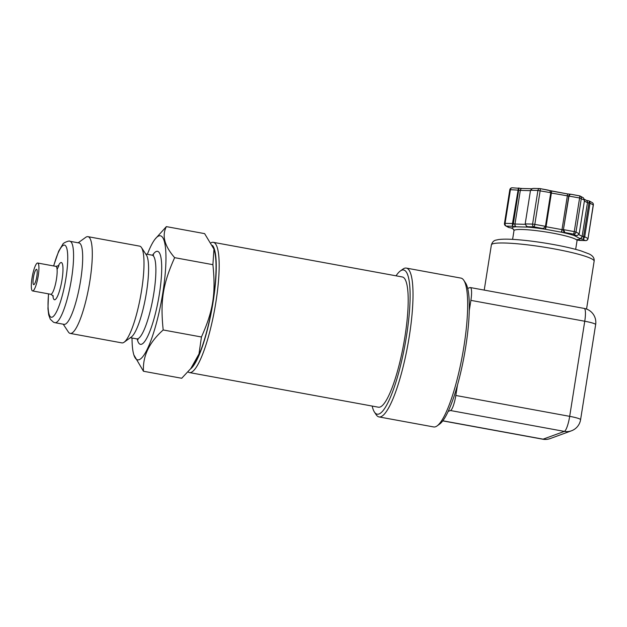 <?xml version="1.0" encoding="UTF-8"?>
<svg xmlns="http://www.w3.org/2000/svg" width="627" height="627" viewBox="0 0 627 627"><rect width="100%" height="100%" fill="white"/><g stroke="black" fill="none" stroke-linecap="round" stroke-linejoin="round"><path stroke-width="0.94" d="M396.052 275.825A73.296 14.86 100.4 0 1 400.292 271.005A73.296 14.86 100.4 0 1 406.476 336.213A73.296 14.86 100.4 0 1 374.437 412.072A73.296 14.86 100.4 0 1 372.179 406.061M188.006 371.874A66.203 13.426 -79.6 0 0 189.432 372.571L378.457 407.213A66.203 13.426 -79.6 0 0 404.917 336.785A66.203 13.426 -79.6 0 0 402.322 276.969L213.305 242.328A66.203 13.426 -79.6 0 0 211.095 242.751M437.105 425.905L439.707 424.032A73.296 14.86 -79.6 0 0 465.689 347.068A73.296 14.86 -79.6 0 0 465.555 282.965L463.792 280.293A75.663 15.346 100.4 0 1 463.925 346.465A75.663 15.346 100.4 0 1 437.105 425.905A75.663 15.346 100.4 0 1 433.688 426.948L379.029 416.931A75.663 15.346 -79.6 0 0 409.266 336.448A75.663 15.346 -79.6 0 0 406.304 268.09A75.663 15.346 -79.6 0 0 402.887 269.132L400.292 271.005M406.304 268.09L460.963 278.106A75.663 15.346 100.4 0 1 463.792 280.293M374.437 412.072L376.2 414.745A75.663 15.346 -79.6 0 0 379.029 416.931M189.432 372.571A66.203 13.426 -79.6 0 0 215.892 302.143A66.203 13.426 -79.6 0 0 213.305 242.328M212.498 245.431A63.836 12.948 100.4 0 1 213.102 301.916A63.836 12.948 100.4 0 1 190.498 368.927M448.211 411.367L450.499 410.528A14.186 2.876 -79.6 0 0 455.821 395.472L457.444 385.237M469.262 310.608L470.885 300.372A14.186 2.876 -79.6 0 0 470.328 287.55A14.186 2.876 -79.6 0 0 469.976 287.589L467.687 288.428M583.619 238.84L582.742 239.177L585.328 240.572A2.367 2.234 -61.6 0 0 587.922 238.519L584.709 236.779L583.619 238.84A2.367 0.737 96.8 0 1 583.596 236.645L582.201 236.355A2.367 2.1 112.1 0 1 579.724 238.464A3.55 0.408 -171 0 0 582.742 239.177M586.221 240.494A2.367 1.748 -88.4 0 1 585.626 240.611A2.367 1.748 -88.4 0 1 585.328 240.572L579.379 240.407A3.55 0.408 -171 0 0 577.248 240.047L585.626 240.611A2.367 2.367 0 0 0 588.032 238.621L593.252 204.888A2.367 2.234 -61.6 0 0 592.147 202.537L589.364 201.04M584.388 201.032L587.46 202.693L590.038 203.148L584.709 236.779L583.596 236.645L588.925 203.015A2.367 0.737 -83.2 0 1 589.584 201.189L590.038 203.148L593.354 204.99L588.032 238.621M513.999 230.187L513.411 229.263M508.818 227.491L511.522 228.087L513.764 229.458L512.04 228.22A3.55 0.408 -171 0 0 509.022 227.507L506.436 226.112A2.367 2.234 118.4 0 1 505.675 225.877L508.458 227.374M512.384 226.276L512.494 223.541L505.088 223.337A2.367 1.748 91.6 0 0 506.436 226.112L512.384 226.276A3.55 0.408 -171 0 0 515.974 226.786L527.777 227.115A3.55 0.408 -171 0 0 527.989 226.715L533.938 226.888A2.367 1.748 -88.4 0 1 532.597 224.105L525.191 223.902L526.523 226.159L527.417 226.574M542.473 228.447L543.727 228.212L545.443 226.323L534.823 224.372A2.367 0.478 100.4 0 1 533.938 226.888L542.473 228.447A3.55 0.408 -171 0 0 544.691 229.137L561.612 232.233A3.55 0.408 -171 0 0 564.856 232.546L573.384 234.114A2.367 0.478 -79.6 0 0 574.269 231.606L563.657 229.662L564.856 232.546M575.672 235.493L577.42 235.486L579.199 233.8L575.986 232.061A2.367 2.234 118.4 0 1 573.384 234.114L575.97 235.509A3.55 0.408 -171 0 0 574.598 235.697L579.724 238.464A34.281 3.974 -171 0 1 577.475 239.726M508.238 227.217L509.022 227.507L508.238 227.217M511.522 228.087A2.367 2.1 -67.9 0 0 511.522 228.095A2.367 2.1 -67.9 0 0 512.04 228.22A34.281 3.974 -171 0 1 515.974 226.786A2.367 1.505 -86.5 0 1 514.877 224.019L512.494 223.541L518.443 188.006A3.55 0.408 9 0 0 521.86 188.5M511.491 228.079A2.367 2.226 -60.2 0 0 512.141 228.291M534.055 188.445L532.488 188.508L530.52 190.271L537.919 190.475A2.367 1.748 -88.4 0 1 539.698 188.57A2.367 1.748 -88.4 0 1 540.004 188.609A2.367 0.478 100.4 0 1 540.059 188.602A2.367 0.478 100.4 0 1 540.153 190.741L534.823 224.372L532.597 224.105L537.919 190.475L550.765 192.685L549.683 190.561L540.113 188.633M530.52 190.271L525.191 223.902M545.443 226.323L550.765 192.685M526.562 226.182A2.367 1.959 89.1 0 0 527.777 227.115A34.281 3.974 -171 0 1 544.691 229.137A2.367 0.807 -78.6 0 0 545.898 226.684L545.388 226.559M526.327 226.033A2.367 1.748 90.9 0 0 527.417 227.099M516.272 226.786A2.367 1.756 -87.7 0 1 514.994 224.027L514.877 224.019M575.986 232.061L574.269 231.606L579.599 197.967L584.521 200.162L583.384 197.834L580.202 196.079A2.367 2.234 118.4 0 1 581.315 198.43L575.986 232.061M550.725 192.936L579.599 197.967A2.367 0.478 -79.6 0 0 579.505 195.836A2.367 0.478 -79.6 0 0 579.45 195.843L570.915 194.276L570.186 194.323L568.987 196.024L563.399 229.756A2.367 2.296 69.9 0 0 564.222 231.974M579.199 233.8L584.521 200.162M570.186 194.323L570.915 194.276L570.186 194.323A2.367 2.296 -110.1 0 0 568.728 196.118L563.399 229.756L562.168 229.67L561.612 232.233A34.281 3.974 -171 0 1 574.598 235.697A2.367 2.312 -47.5 0 0 575.829 235.533M562.168 229.67L562.004 229.647A2.367 0.478 99.9 0 1 561.149 232.147M545.169 229.216A2.367 0.478 -79.1 0 0 546.062 226.723L545.898 226.684M582.201 236.355L582.138 236.332A2.367 2.234 117 0 1 579.614 238.393M574.779 235.776A2.367 2.226 -60.2 0 0 575.986 235.54M533.538 188.398L539.698 188.57A2.367 2.367 0 0 1 540.059 188.602L548.531 190.177M512.494 187.841A2.367 1.748 91.6 0 0 512.196 187.794A2.367 1.748 91.6 0 0 510.417 189.707L518.678 190.138L513.348 223.776A2.367 1.567 104.9 0 1 512.235 225.759M588.808 200.899L589.584 201.189M579.552 195.859A2.367 2.234 118.4 0 1 580.202 196.079A2.367 2.367 0 0 0 579.505 195.836L570.782 194.237M584.192 308.421A14.186 2.876 100.4 0 1 584.748 321.236A14.186 1.646 -171 0 1 595.65 324.598A14.186 14.186 0 0 0 584.192 308.421L470.328 287.55M470.885 300.372L584.748 321.236L569.684 416.344A14.186 1.646 9 0 1 580.586 419.698L595.65 324.598M571.448 430.804L571.448 430.804A14.186 13.794 -110.1 0 1 564.371 431.4L543.1 439.166A14.186 13.794 69.9 0 0 550.177 438.571L571.448 430.804A14.186 14.186 0 0 0 580.586 419.698M442.834 420.788L543.1 439.166A14.186 2.876 100.4 0 1 542.747 439.206L542.747 439.206A14.186 14.186 0 0 0 550.177 438.571M455.821 395.472L569.684 416.344A14.186 2.876 100.4 0 1 564.371 431.4L450.499 410.528M35.998 280.269A7.806 1.583 100.4 0 1 33.717 284.658A7.806 1.583 100.4 0 1 33.56 276.695A7.806 1.583 100.4 0 1 36.531 269.312A7.806 1.583 100.4 0 1 35.998 280.269M33.529 271.013A14.186 2.876 100.4 0 1 37.675 263.026A14.186 2.876 100.4 0 1 37.949 277.502A14.186 2.876 100.4 0 1 32.565 290.936A14.186 2.876 100.4 0 1 33.529 271.013M69.91 241.293L79.018 242.962A41.374 8.394 100.4 0 1 79.809 285.175A41.374 8.394 100.4 0 1 64.103 324.363L54.988 322.693A41.374 8.394 -79.6 0 0 70.702 283.506A41.374 8.394 -79.6 0 0 69.91 241.293C69.597 240.212 62.841 242.931 62.818 244.287L58.687 251.153L53.601 265.95M124.13 342.209L131.396 336.958A42.558 8.629 -79.6 0 0 145.636 297.237A42.558 8.629 -79.6 0 0 146.412 255.048L141.475 247.555A49.18 9.969 100.4 0 1 140.581 296.312A49.18 9.969 100.4 0 1 124.13 342.209A49.18 9.969 100.4 0 1 121.904 342.891L70.208 333.415A49.18 9.969 -79.6 0 0 88.885 286.837A49.18 9.969 -79.6 0 0 87.937 236.661A49.18 9.969 -79.6 0 0 85.719 237.343L78.156 242.806M132.031 338.016A63.068 12.791 -79.6 0 0 133.864 354.929A63.068 12.791 -79.6 0 0 161.57 300.161A63.068 12.791 -79.6 0 0 155.088 239.114A63.068 12.791 -79.6 0 0 147.376 254.288M87.937 236.661L139.633 246.137A49.18 9.969 100.4 0 1 141.475 247.555M63.233 324.206L68.367 331.989A49.18 9.969 -79.6 0 0 70.208 333.415M143.458 371.255L181.712 378.269L190.859 368.48L198.994 353.934L201.447 336.989C213.227 310.694 215.923 293.679 212.906 264.672L213.956 249.131L204.621 233.628L166.367 226.621C161.727 235.611 164.486 245.956 174.643 257.658C162.863 283.96 160.167 300.968 163.192 329.974C149.21 342.381 142.635 356.136 143.458 371.255L133.864 354.929M213.956 249.131L214.215 249.954A63.068 12.791 100.4 0 1 211.667 309.338A63.068 12.791 100.4 0 1 192.991 365.768L190.859 368.48M201.447 336.989L163.192 329.974M155.088 239.114L166.367 226.621M212.906 264.672L174.643 257.658M513.646 229.31L513.983 230.665A31.922 3.699 9 0 1 546.093 232.006A31.922 3.699 9 0 1 577.044 240.658L575.664 249.358M518.2 188.108A2.367 1.567 -75.1 0 1 518.678 190.138L520.324 190.389A2.367 1.748 -88.4 0 1 522.103 188.484L512.196 187.794A2.367 2.367 0 0 0 509.798 189.793L510.417 189.707L505.088 223.337L504.469 223.424A2.367 2.367 0 0 0 505.675 225.877M525.183 224.333L514.994 224.027L520.324 190.389L530.458 190.671M570.531 194.229L567.239 193.868A2.367 0.478 -79.6 0 1 567.325 196.008L562.004 229.647L546.062 226.723L551.384 193.085A2.367 0.478 -79.6 0 0 551.298 190.945A2.367 0.478 -79.6 0 0 551.235 190.953M584.474 199.331L586.355 200.35A2.367 2.234 -61.6 0 1 587.46 202.693L582.138 236.332L578.823 234.647M549.362 190.483L567.239 193.868A2.367 0.478 -79.6 0 0 567.176 193.876L551.345 190.976M594.137 261.193C594.529 258.105 592.821 255.675 589.012 253.904L580.814 250.824C571.362 247.986 559.331 245.392 544.738 243.033C532.887 241.16 522.33 239.945 513.066 239.396C506.726 239.02 501.835 239.091 498.387 239.592L496.271 240.047C493.919 240.384 492.289 242.014 491.38 244.922A52.017 6.035 9 0 1 543.703 247.101A52.017 6.035 9 0 1 594.137 261.193L586.551 309.064M37.675 263.026L55.897 266.365A14.186 2.876 100.4 0 1 56.171 280.841A14.186 2.876 100.4 0 1 50.779 294.275L53.326 296.062M52.887 295.419A18.912 3.833 -79.6 0 0 58.358 294.267A18.912 3.833 -79.6 0 0 62.982 269.061A18.912 3.833 -79.6 0 0 58.264 266.052M53.71 265.966A36.648 7.43 100.4 0 1 53.781 265.723A36.648 7.43 100.4 0 1 67.598 253.527A36.648 7.43 100.4 0 1 57.096 310.592A36.648 7.43 100.4 0 1 48.592 293.875M145.707 253.982L152.11 255.158A42.558 8.629 100.4 0 1 152.925 298.57A42.558 8.629 100.4 0 1 136.764 338.878L138.105 339.575M137.211 339.003A47.291 9.593 -79.6 0 0 158.419 299.581A47.291 9.593 -79.6 0 0 152.573 255.197M576.432 239.757L577.78 239.467L577.044 240.658M509.798 189.793L504.469 223.424M522.103 188.484L531.79 188.751M593.354 204.99A2.367 2.367 0 0 0 592.147 202.537M589.004 200.914L586.3 200.319M491.38 244.922L484.224 290.097M513.983 230.665L512.612 239.373M442.764 420.882L542.747 439.206M55.897 266.365L58.914 265.597L57.081 269.461M32.565 290.936L50.779 294.275M48.483 293.851L47.958 308.758L48.702 314.887L50.309 319.245L53.499 322.215L54.988 322.693M152.11 255.158L153.607 254.977M130.361 337.71L136.764 338.878"/></g></svg>
